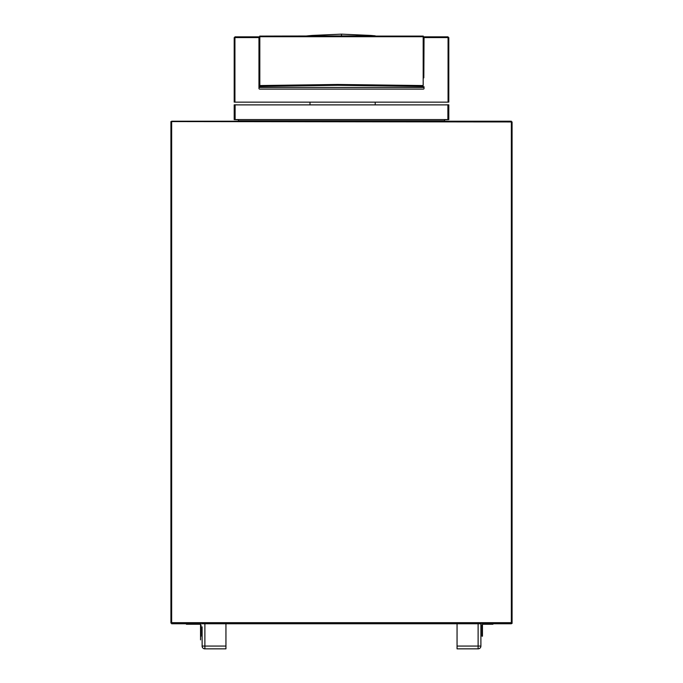 <?xml version="1.0" encoding="UTF-8"?>
<svg xmlns="http://www.w3.org/2000/svg" width="683" height="683" viewBox="0 0 683 683"><rect width="100%" height="100%" fill="white"/><g stroke="black" fill="none" stroke-linecap="round" stroke-linejoin="round"><path stroke-width="1.02" d="M511.345 121.583L511.345 622.674L171.655 622.674L171.655 121.215L511.345 121.215L511.345 121.95L171.655 121.583M482.736 622.674L482.736 623.408L511.345 623.408L504.746 622.674M511.345 623.775L482.736 623.775L511.345 623.775M512.079 121.95L512.079 623.408L512.079 121.95M200.546 624.697L200.546 639.869L200.546 624.697M200.998 636.206L200.998 624.697L200.998 636.206M200.085 624.236L186.374 624.236L200.085 624.236M482.002 636.206L482.002 624.697L482.002 636.206M492.955 624.236L482.915 624.236L492.955 624.236M482.454 636.206L482.454 624.697L482.454 636.206M171.655 622.674L171.655 623.408L200.264 623.408L200.264 622.674M170.921 121.583L170.921 623.041L170.921 121.583M510.978 623.408L172.022 623.408L510.978 623.408M171.655 623.041L178.254 622.674M200.264 623.775L171.655 623.775L200.264 623.775M170.921 623.041L170.921 121.95L170.921 623.041M238.418 119.568L238.418 120.848L444.582 120.848L444.582 119.568M202.1 623.775L480.9 623.775M457.055 623.775L225.945 623.775M457.055 623.041L225.945 623.041M480.9 622.674L480.9 646.067A2.783 2.783 0 0 1 478.117 648.85A2.783 2.783 0 0 0 480.9 646.067L480.9 622.674M480.866 646.067L480.9 645.512L480.866 646.067L478.117 646.067L478.117 648.85L457.055 648.85L457.055 622.674M480.9 626.84L480.9 645.512M225.945 622.674L225.945 648.85L204.883 648.85L204.883 646.067L202.134 646.067L202.1 626.84M202.1 645.512L202.134 646.067M204.883 648.85A2.783 2.783 0 0 1 202.1 646.067A2.783 2.783 0 0 0 204.883 648.85M238.418 119.747L234.935 119.645L234.935 104.806L238.606 104.883M234.201 104.806L234.201 119.645L234.201 104.806M235.114 104.883L235.114 119.568L447.886 119.568L447.886 104.883L235.114 104.883M444.394 104.883L448.065 104.806L448.065 119.645L444.582 119.747M448.799 119.645L448.799 104.806L448.799 119.645M259.694 87.467L259.907 86.4L337.778 85.307L423.093 86.4L423.306 87.467L259.694 87.467M259.173 36.839L258.959 86.741L258.959 36.839L259.822 36.839L259.173 36.839M423.827 77.871L423.827 36.839L448.065 36.839L424.041 36.839L423.827 77.871M305.31 36.105L305.916 36.045A335.174 335.174 174 0 1 307.751 35.849A334.986 334.986 174.7 0 1 312.157 35.439L341.5 34.15L341.5 36.105L259.694 36.105L375.249 35.849A335.088 335.088 -175 0 0 370.843 35.439L341.5 34.15M377.69 36.105L341.5 36.105M259.822 85.554L337.658 84.461L423.178 85.554L423.178 36.711L259.822 36.711L259.822 85.554M259.694 36.105L423.306 36.105L259.694 36.105M423.827 36.839L423.178 36.839L423.827 36.839M258.959 37.574L258.959 48.971L258.959 36.839L234.935 36.839L258.959 36.839L258.959 37.574L234.935 37.574L234.935 102.143L448.065 102.143L448.065 37.574L424.041 37.574M424.041 88.372L424.041 86.741L424.041 88.372A0.743 0.734 90 0 1 423.306 89.114L259.694 89.114A0.743 0.734 90 0 1 258.959 88.372L258.959 86.741L258.959 88.372M234.201 102.143L234.201 37.574L234.201 102.143M259.173 37.574L259.822 37.574M423.178 37.574L423.827 37.574M448.799 37.574L448.799 102.143L448.799 37.574M478.117 622.674L478.117 646.067L457.055 646.067M225.945 646.067L204.883 646.067L204.883 622.674M375.215 104.883L375.215 102.143M309.988 104.883L309.988 102.143"/></g></svg>
